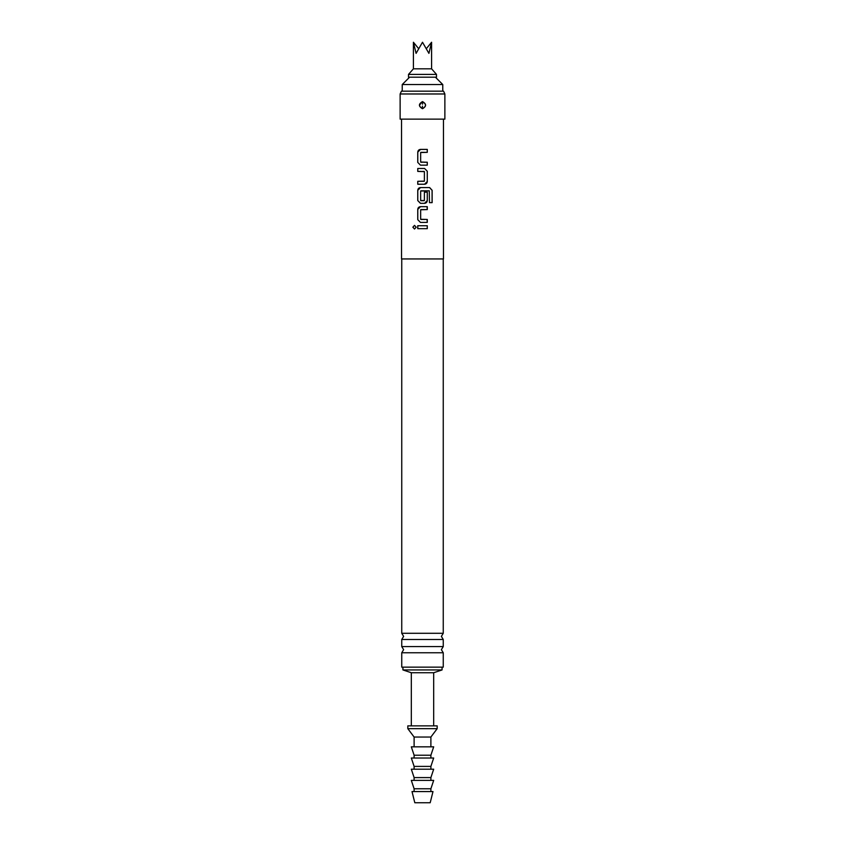 <?xml version="1.0" encoding="UTF-8"?>
<svg xmlns="http://www.w3.org/2000/svg" width="845" height="845" viewBox="0 0 845 845"><rect width="100%" height="100%" fill="white"/><g stroke="black" fill="none" stroke-linecap="round" stroke-linejoin="round"><path stroke-width="1.27" d="M412.856 227.199L414.504 225.383L416.215 227.199L414.504 229.027L412.856 227.199M414.536 229.027L412.92 227.199L414.536 225.383M401.533 119.134L401.533 258.94L443.467 258.94L443.467 119.134M417.789 228.668L417.789 225.731L427.253 225.731L427.253 228.668L417.757 228.668L417.757 225.731L427.285 225.731L427.285 228.668L421.539 228.668M427.052 219.468L427.253 222.404L420.461 222.404L417.757 219.668L417.757 209.391C417.926 207.743 418.824 206.835 420.461 206.655L427.285 206.655L427.285 209.592L420.652 209.782L420.652 219.277L427.285 219.468L427.285 222.404L420.461 222.404M427.285 192.174L427.253 200.582L424.57 203.328L420.461 203.328L417.757 200.582L417.757 190.315C417.926 188.667 418.824 187.748 420.461 187.569L429.64 187.569L432.144 190.315L432.144 202.642L429.461 202.642L429.271 190.822L420.652 191.023L420.652 200.518L424.391 200.518L424.391 192.174L427.285 192.174L427.285 200.582C427.116 202.23 426.218 203.149 424.581 203.328L421.644 203.328M422.5 184.242L417.757 184.242L417.757 181.305L424.391 181.115L424.391 171.619L417.757 171.419L417.757 168.482L424.581 168.482L427.285 171.229L427.285 181.506C427.116 183.143 426.218 184.062 424.581 184.242L422.5 184.242M423.599 162.229L427.253 162.229L427.253 165.155L420.461 165.155L417.757 162.42L417.757 152.142C417.926 150.494 418.824 149.586 420.461 149.407L427.285 149.407L427.285 152.343L420.652 152.533L420.652 162.029L427.285 162.229L427.285 165.155L420.461 165.155M422.5 119.134L444.871 119.134L444.871 93.975L400.129 93.975L400.129 119.134L422.5 119.134M422.5 101.801C418.666 103.819 418.55 106.047 422.162 108.498L422.5 108.519C426.334 106.502 426.45 104.273 422.838 101.822L422.5 101.601C426.588 103.977 426.588 106.354 422.5 108.72C418.412 106.343 418.412 103.967 422.5 101.601L419.395 105.202M422.542 104.21L422.838 101.822M400.129 93.975L401.438 91.175L443.562 91.175L444.871 93.975M401.745 639.496L401.745 646.573L443.255 646.573L443.255 639.496L401.745 639.496L403.625 636.391L401.745 633.285L443.255 633.285L443.255 258.94M401.745 652.773L401.745 667.149L443.255 667.149L443.255 652.773L401.745 652.773L403.625 649.668L401.745 646.573M411.314 725.866L411.314 672.736L402.928 669.937L442.072 669.937L442.072 667.149M411.314 672.736L433.686 672.736L442.072 669.937M409.571 77.201L402.231 84.542L442.769 84.542L442.769 91.175M408.515 77.201L436.485 77.201L436.485 74.402L408.515 74.402L408.515 77.201M408.515 74.402L413.416 68.815L431.584 68.815L431.584 42.25L428.922 53.383L422.5 42.25L416.078 53.383L413.416 42.25L418.433 48.397M426.567 48.397L431.584 42.25M407.818 725.866L437.182 725.866L437.182 728.654L407.818 728.654L407.818 725.866M414.113 746.832L414.113 737.041L430.887 737.041L437.182 728.654M414.113 758.018L414.113 755.219L411.314 746.832L433.686 746.832L430.887 755.219L430.887 758.018M414.113 769.203L414.113 766.404L411.314 758.018L433.686 758.018L430.887 766.404L430.887 769.203M414.113 780.379L414.113 777.59L411.314 769.203L433.686 769.203L430.887 777.59L430.887 780.379M414.113 791.564L414.113 788.765L411.314 780.379L433.686 780.379L430.887 788.765L430.887 791.564M412.011 791.564L432.989 791.564L430.189 802.75L414.81 802.75L412.011 791.564M414.113 788.765L430.887 788.765M414.113 777.59L430.887 777.59M414.113 766.404L430.887 766.404M414.113 755.219L430.887 755.219M420.472 222.404L417.757 219.668M420.863 219.468L422.5 219.468M427.063 206.655L427.253 209.592L420.863 209.592M417.789 219.668L417.789 209.391L420.472 206.655L424.612 206.655M423.461 219.468L424.655 219.468M429.598 187.569L432.08 190.315L432.08 202.642M420.546 203.328L417.789 200.582L417.789 190.315L420.472 187.569L422.5 187.569M420.863 200.709L424.127 200.709M429.228 190.822L420.863 190.822M421.412 171.419L417.789 171.419L417.789 168.482L424.581 168.482L427.253 171.229L427.285 181.506M427.253 181.506L424.57 184.242M424.179 171.419L422.5 171.419M417.789 184.242L417.789 181.305L424.179 181.305M421.549 184.242L420.831 184.242M420.472 165.155L417.757 162.42M420.863 162.229L422.5 162.229M417.789 162.42L417.789 152.142L420.472 149.407L427.253 149.407L427.253 152.343L420.863 152.343M422.458 106.111L422.162 108.498M443.255 633.285L441.375 636.391L443.255 639.496M443.255 646.573L441.375 649.668L443.255 652.773M401.745 633.285L401.745 258.94M402.928 669.937L402.928 667.149M435.428 77.201L442.769 84.542M402.231 91.175L402.231 84.542M413.416 68.815L413.416 42.25M431.584 68.815L436.485 74.402M414.113 737.041L407.818 728.654M430.887 746.832L430.887 737.041M433.686 725.866L433.686 672.736"/></g></svg>
